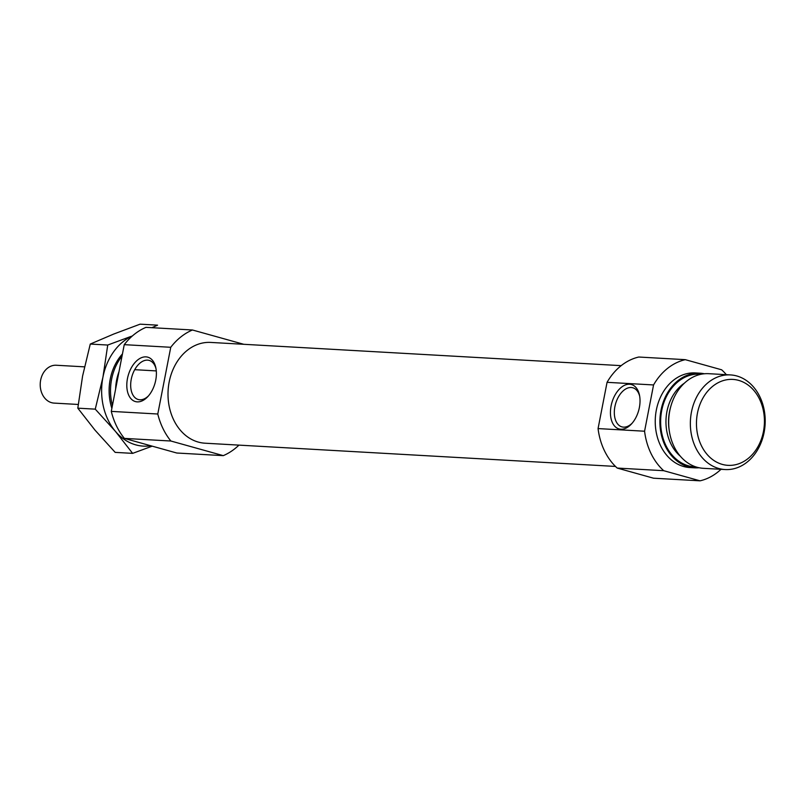 <?xml version="1.0" encoding="UTF-8"?>
<svg xmlns="http://www.w3.org/2000/svg" width="805" height="805" viewBox="0 0 805 805"><rect width="100%" height="100%" fill="white"/><g stroke="black" fill="none" stroke-linecap="round" stroke-linejoin="round"><path stroke-width="1.21" d="M148.492 395.859A20.296 12.286 105.6 0 1 138.259 399.511A20.296 12.286 105.6 0 1 131.869 376.66A20.296 12.286 105.6 0 1 149.167 360.409A20.296 12.286 105.6 0 1 156.029 368.831M238.944 445.125A66.342 52.355 93.2 0 1 223.277 455.64L176.778 453.014L124.373 438.393A66.342 52.355 93.2 0 1 111.281 411.385L124.252 344.661L170.751 347.287A66.342 52.355 93.2 0 1 192.455 329.99L243.744 344.288M192.455 329.99L145.957 327.353A66.342 52.355 93.2 0 0 124.252 344.661M111.281 411.385L157.78 414.012A66.342 52.355 93.2 0 0 170.881 441.019L124.373 438.393M621.188 365.651L210.719 342.427A50.474 39.827 93.2 0 0 168.104 390.566A50.474 39.827 93.2 0 0 205.023 443.203L615.483 466.427M157.78 414.012L170.751 347.287M223.277 455.64L170.881 441.019M607.061 382.325L653.559 384.951A61.603 48.612 93.2 0 1 685.297 359.664L638.788 357.028A61.603 48.612 93.2 0 0 607.061 382.325L598.065 428.582A61.603 48.612 93.2 0 0 617.204 468.067L653.539 478.2L700.048 480.827A61.603 48.612 93.2 0 0 721.008 469.315M598.065 428.582L644.574 431.218A61.603 48.612 93.2 0 0 663.712 470.694L617.204 468.067M726.362 374.687A61.603 48.612 93.2 0 0 721.632 369.797L685.297 359.664M704.365 373.772A47.394 37.392 93.2 0 0 699.998 373.198L695.349 372.926A47.394 37.392 93.2 0 0 655.33 418.137A47.394 37.392 93.2 0 0 689.996 467.564L694.645 467.826A47.394 37.392 93.2 0 0 699.052 467.745M644.574 431.218L653.559 384.951M700.048 480.827L663.712 470.694M122.018 356.152A47.394 37.392 93.2 0 0 112.418 405.549M639.371 407.531A23.053 13.957 105.6 0 1 631.432 424.004A23.053 13.957 105.6 0 1 611.488 420.26A23.053 13.957 105.6 0 1 620.474 388.05A23.053 13.957 105.6 0 1 639.482 395.164A23.053 13.957 105.6 0 1 639.371 407.531M155.737 380.171A23.053 13.957 105.6 0 1 147.798 396.644A23.053 13.957 105.6 0 1 127.854 392.89A23.053 13.957 105.6 0 1 136.84 360.68A23.053 13.957 105.6 0 1 155.838 367.805A23.053 13.957 105.6 0 1 155.737 380.171M632.136 423.219A20.296 12.286 105.6 0 1 621.893 426.871A20.296 12.286 105.6 0 1 615.513 404.019A20.296 12.286 105.6 0 1 632.8 387.769A20.296 12.286 105.6 0 1 639.673 396.201M699.998 373.198A47.394 37.392 93.2 0 0 659.989 418.399A47.394 37.392 93.2 0 0 694.645 467.826M730.457 374.919L708.772 373.691A47.394 37.392 93.2 0 0 668.764 418.892A47.394 37.392 93.2 0 0 703.419 468.319L725.104 469.546A47.394 37.392 93.2 0 0 764.75 428.381A47.394 37.392 93.2 0 0 736.776 375.965A47.394 37.392 93.2 0 0 730.457 374.919A47.394 37.392 93.2 0 0 690.449 420.119A47.394 37.392 93.2 0 0 725.104 469.546M738.618 380.373A43.027 33.951 93.2 0 0 697.794 435.414A43.027 33.951 93.2 0 0 754.939 451.353A43.027 33.951 93.2 0 0 738.618 380.373M84.515 366.849L56.259 365.249A18.958 14.963 93.2 0 0 40.25 383.331A18.958 14.963 93.2 0 0 54.116 403.104L78.236 404.462M122.451 353.938A47.394 37.392 93.2 0 0 111.865 408.356M150.787 445.759A56.873 44.879 -86.8 0 1 115.397 431.339L95.262 409.151L102.939 377.183A56.873 44.879 -86.8 0 1 132.473 335.866M151.893 327.695L157.559 325.16L140.1 324.174L113.747 334.035L90.271 344.057L107.729 345.043L102.939 377.183A56.873 44.879 93.2 0 0 115.397 431.339L132.634 453.366L152.215 446.161M107.729 345.043L130.873 336.46M90.271 344.057L82.593 376.036L77.813 408.165L95.05 430.192L115.185 452.38L132.634 453.366M77.813 408.165L95.262 409.151M118.989 371.739A43.762 34.535 93.2 0 0 115.628 389.026M701.185 374.234A46.438 36.648 93.2 0 0 660.734 418.439A46.438 36.648 93.2 0 0 695.943 466.92M684.411 383.15A42.655 33.659 93.2 0 0 680.285 456.173M670.605 407.159A42.655 33.659 93.2 0 0 669.277 430.756M134.717 369.686L156.291 370.914"/></g></svg>
